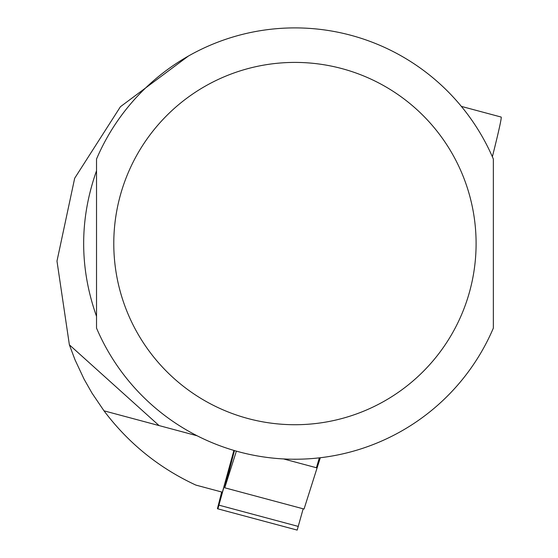 <?xml version="1.0" encoding="UTF-8"?>
<svg xmlns="http://www.w3.org/2000/svg" width="558" height="558" viewBox="0 0 558 558"><rect width="100%" height="100%" fill="white"/><g stroke="black" fill="none" stroke-linecap="round" stroke-linejoin="round"><path stroke-width="0.84" d="M233.907 450.418L222.398 492.198L195.851 485.083C159.03 468.009 128.41 443.254 103.997 410.827L92.014 393.132L84.091 379.189L75.023 359.833L69.38 344.83L56.979 261.102L74.674 178.26L120.43 106.718L188.367 56.072M197.127 435.777L103.997 410.827M69.38 344.83L159.065 425.58M319.336 457.853L316.428 467.744L283.541 458.934M96.527 170.748C79.376 219.294 79.376 267.84 96.527 316.386L96.527 170.748M493.356 159.044L493.356 328.09A215.667 215.667 0 0 1 96.527 328.09L96.527 159.044A215.667 215.667 0 0 1 493.356 159.044M461.354 106.39L501.154 117.054A77.639 2.03 105 0 1 500.484 122.411A77.639 2.03 105 0 1 492.365 156.763M320.32 457.734L304.047 509.042L224.748 487.797L234.444 450.578M234.081 450.473L217.892 508.854L297.191 530.1L303.168 508.805M236.376 451.129L224.748 487.797M217.892 508.854L217.425 508.729L221.672 492.003M493.356 328.09A215.667 215.667 0 0 1 96.527 328.09M476.1 243.567A181.162 181.162 0 0 1 204.361 400.456A181.162 181.162 0 0 1 204.361 86.678A181.162 181.162 0 0 1 476.1 243.567M298.314 526.431L219.015 505.178"/></g></svg>
